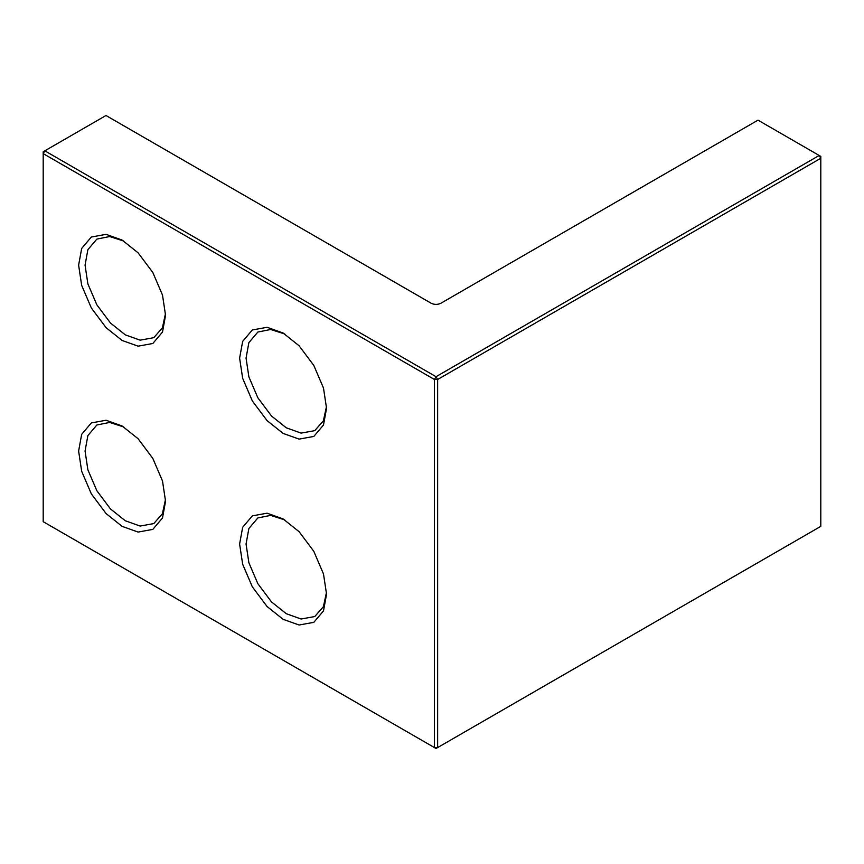 <?xml version="1.0" encoding="UTF-8"?>
<svg xmlns="http://www.w3.org/2000/svg" width="864" height="864" viewBox="0 0 864 864"><rect width="100%" height="100%" fill="white"/><g stroke="black" fill="none" stroke-linecap="round" stroke-linejoin="round"><path stroke-width="1.3" d="M43.2 521.694L436.028 748.494L820.8 526.349L437.638 747.565L434.419 747.565L43.2 521.694L43.2 151.762L105.991 115.506L431.19 303.264C434.419 304.765 437.638 304.765 440.856 303.264L758.009 120.15L819.191 155.477L436.028 376.693L44.809 150.822L43.2 153.619L434.419 379.48L436.028 376.693L437.638 379.48L820.8 158.263L819.191 155.477L820.8 156.406L820.8 526.349M436.028 748.494L434.419 747.565L434.419 379.48L437.638 379.48L437.638 747.565L436.028 748.494M122.083 526.349L138.089 532.062L152.82 529.394L162.508 517.957L165.553 501.25L162.508 481.01L152.82 458.406L138.089 438.718L122.083 425.963L106.088 420.25L91.346 422.917L81.67 434.344L78.624 451.051L81.67 471.29L91.346 493.895L106.088 513.583L122.083 526.349M283.079 433.393L299.084 439.106L313.816 436.439L323.492 425.012L326.549 408.294L323.492 388.055L313.816 365.45L299.084 345.773L283.079 333.007L267.084 327.294L252.342 329.962L242.665 341.388L239.609 358.106L242.665 378.346L252.342 400.95L267.084 420.628L283.079 433.393M122.083 340.448L138.089 346.162L152.82 343.494L162.508 332.057L165.553 315.349L162.508 295.11L152.82 272.506L138.089 252.817L122.083 240.062L106.088 234.349L91.346 237.017L81.67 248.443L78.624 265.151L81.67 285.39L91.346 307.994L106.088 327.683L122.083 340.448M283.079 619.294L299.084 625.007L313.816 622.339L323.492 610.913L326.549 594.194L323.492 573.955L313.816 551.351L299.084 531.673L283.079 518.908L267.084 513.194L252.342 515.862L242.665 527.288L239.609 544.007L242.665 564.246L252.342 586.85L267.084 606.528L283.079 619.294M165.521 499.338L162.4 513.756L153.77 523.584L140.119 526.057L125.302 520.765L110.495 508.95L96.844 490.72L87.88 469.8L85.061 451.051L87.88 435.575L96.844 425.002L109.674 422.442L123.725 426.946M165.521 313.438L162.4 327.856L153.77 337.684L140.119 340.157L125.302 334.865L110.495 323.05L96.844 304.819L87.88 283.889L85.061 265.151L87.88 249.674L96.844 239.101L109.674 236.542L123.725 241.045M326.516 406.382L323.384 420.8L314.755 430.639L301.115 433.112L286.297 427.82L271.49 416.005L257.839 397.775L248.875 376.844L246.056 358.106L248.875 342.63L257.839 332.046L270.67 329.486L284.72 333.99M326.516 592.283L323.384 606.701L314.755 616.54L301.115 619.013L286.297 613.721L271.49 601.906L257.839 583.675L248.875 562.745L246.056 544.007L248.875 528.53L257.839 517.946L270.67 515.387L284.72 519.89"/></g></svg>

